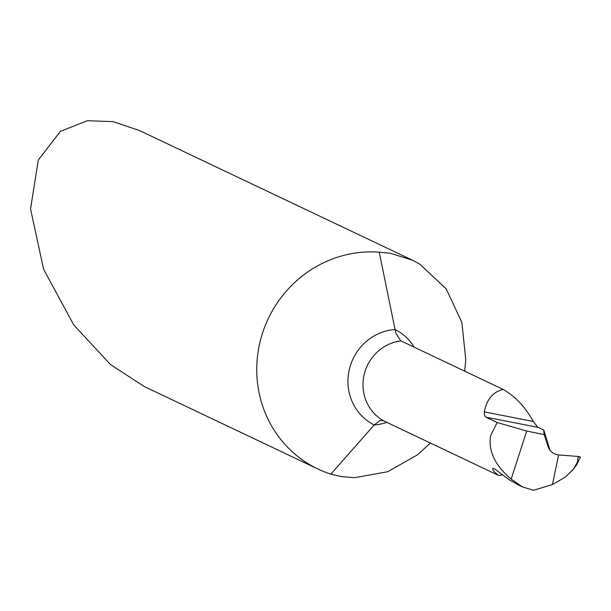 <?xml version="1.0" encoding="UTF-8"?>
<svg xmlns="http://www.w3.org/2000/svg" width="611" height="611" viewBox="0 0 611 611"><rect width="100%" height="100%" fill="white"/><g stroke="black" fill="none" stroke-linecap="round" stroke-linejoin="round"><path stroke-width="0.92" d="M430.381 443.044L417.718 454.683L387.71 471.723L354.601 477.695L341.488 476.603L330.856 474.144A114.585 109.461 -64.6 0 1 318.003 469.049A114.585 109.461 -64.6 0 1 259.461 344.428A114.585 109.461 -64.6 0 1 379.248 252.198L390.192 253.237L412.318 260.141L419.833 264.189L446.19 288.873L461.885 322.493L465.773 359.764L464.696 371.167M330.856 474.144L374.222 424.958L379.821 420.666L381.043 420.391L383.571 420.811L498.561 475.434L502.288 474.938M400.694 340.755L396.18 333.927L395.042 329.489L379.248 252.198M550.015 450.353L543.759 430.014L537.787 427.326L533.304 421.483C525.323 407.041 515.256 396.348 503.105 389.413C492.947 391.972 486.684 399.464 484.324 411.875L484.599 415.778L485.86 417.145L497.171 422.522L490.679 435.483C488.082 450.857 494.918 465.391 511.178 479.093L522.275 486.799L533.388 490.305L552.436 484.561L558.576 454.943C553.314 454.187 549.793 451.323 548.014 446.351L548.441 447.481M518.876 485.187L509.33 479.856L494.62 468.935L492.817 468.309L492.802 469.63L494.444 472.02L498.561 475.434M318.003 469.049L144.219 386.503L110.423 364.507L73.832 325.029L43.595 269.291L30.55 208.87L38.31 160.029L60.42 131.327L87.472 120.695L113.226 121.665L139.545 130.563L412.318 260.133M497.171 422.522L526.697 431.022L544.248 434.65A3445.903 241.337 12.3 0 1 543.759 430.014M503.105 389.413L400.992 340.907A42.969 41.052 -64.6 0 0 364.011 375.314A42.969 41.052 -64.6 0 0 383.571 420.811M548.197 446.885L544.248 434.65M526.697 431.022L511.178 479.093M577.456 462.046L573.561 469.027L565.389 477.054L552.436 484.561L558.576 454.943L578.258 456.463L577.456 462.046L578.258 456.455L580.282 457.127M578.548 456.486L580.45 457.013M578.166 457.295L578.258 456.455M386.786 422.338A50.644 48.384 -64.6 0 1 374.222 424.958A50.644 48.384 -64.6 0 1 349.141 370.266A50.644 48.384 -64.6 0 1 395.042 329.489A50.644 48.384 -64.6 0 1 414.174 347.163M485.86 417.145L537.787 427.326M484.324 411.875L533.304 421.483M501.509 474.342L501.02 475.137M522.336 486.83L518.93 485.21M580.397 457.127L576.906 464.383M572.179 470.73L576.876 464.444"/></g></svg>
